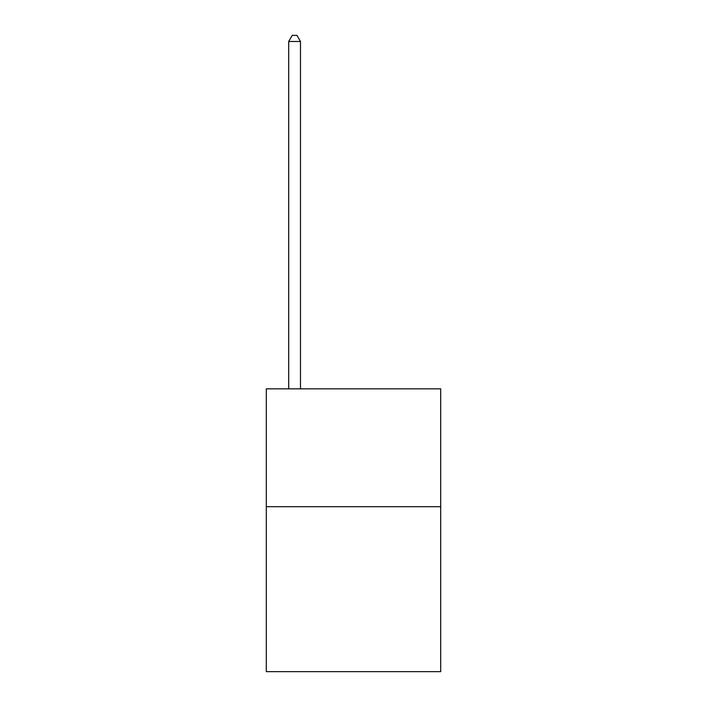 <?xml version="1.0" encoding="UTF-8"?>
<svg xmlns="http://www.w3.org/2000/svg" width="707" height="707" viewBox="0 0 707 707"><rect width="100%" height="100%" fill="white"/><g stroke="black" fill="none" stroke-linecap="round" stroke-linejoin="round"><path stroke-width="1.06" d="M440.7 506.68L440.7 671.65L266.3 671.65L266.3 388.85L440.7 388.85L440.7 506.68L266.3 506.68M300.475 388.85L300.475 41.474L288.695 41.474L288.695 388.85M288.695 41.474L292.23 35.35L296.94 35.35L300.475 41.474"/></g></svg>

